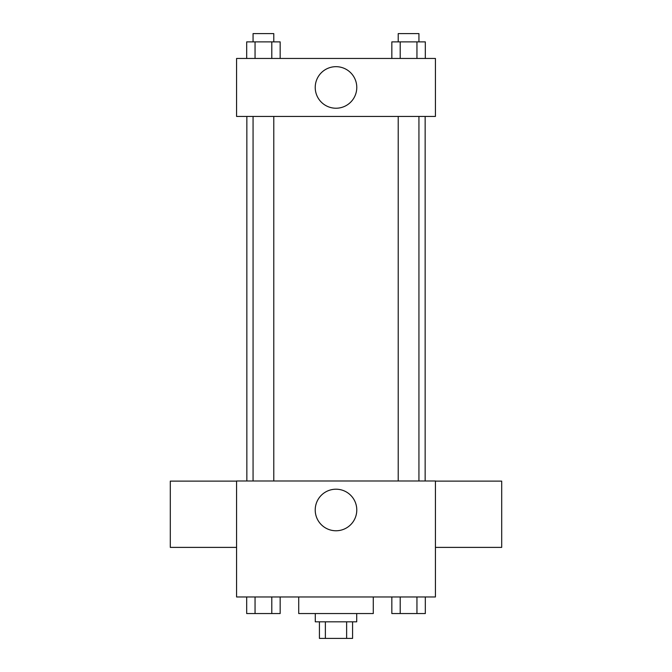 <?xml version="1.0" encoding="UTF-8"?>
<svg xmlns="http://www.w3.org/2000/svg" width="672" height="672" viewBox="0 0 672 672"><rect width="100%" height="100%" fill="white"/><g stroke="black" fill="none" stroke-linecap="round" stroke-linejoin="round"><path stroke-width="1.01" d="M346.626 621.827L346.626 638.4L319.427 638.4L319.427 621.827M346.626 638.4L352.573 638.4L352.573 621.827M356.714 613.544L356.714 621.827L315.286 621.827L315.286 613.544M325.374 621.827L325.374 638.4M298.721 596.971L298.721 613.544L373.279 613.544L373.279 596.971M435.422 596.971L236.578 596.971L236.578 480.984L435.422 480.984L435.422 596.971M356.782 509.981A20.782 20.782 0 0 1 325.609 527.982A20.782 20.782 0 0 1 325.609 491.988A20.782 20.782 0 0 1 356.782 509.981M435.422 547.394L501.698 547.394L501.698 481.118L435.422 481.118M236.578 481.118L170.302 481.118L170.302 547.394L236.578 547.394M425.149 116.449L425.149 480.984M398.219 480.984L398.219 116.449M273.781 116.449L273.781 480.984M435.422 116.449L236.578 116.449L236.578 58.456L435.422 58.456L435.422 116.449M356.782 87.452A20.782 20.782 0 0 1 325.609 105.445A20.782 20.782 0 0 1 325.609 69.46A20.782 20.782 0 0 1 356.782 87.452M425.317 58.456L425.317 41.882L391.835 41.882L391.835 58.456M416.951 41.882L416.951 58.456M400.201 41.882L400.201 58.456M398.219 41.882L398.219 33.6L418.933 33.6L418.933 41.882M280.165 58.456L280.165 41.882L246.683 41.882L246.683 58.456M271.799 41.882L271.799 58.456M255.049 41.882L255.049 58.456M253.067 41.882L253.067 33.6L273.781 33.6L273.781 41.882M425.317 596.971L425.317 613.544L391.835 613.544L391.835 596.971M416.951 596.971L416.951 613.544M400.201 596.971L400.201 613.544M418.933 613.544L398.219 613.544M280.165 596.971L280.165 613.544L246.683 613.544L246.683 596.971M271.799 596.971L271.799 613.544M255.049 596.971L255.049 613.544M273.781 613.544L253.067 613.544M246.851 116.449L246.851 480.984M418.933 480.984L418.933 116.449M253.067 116.449L253.067 480.984"/></g></svg>

